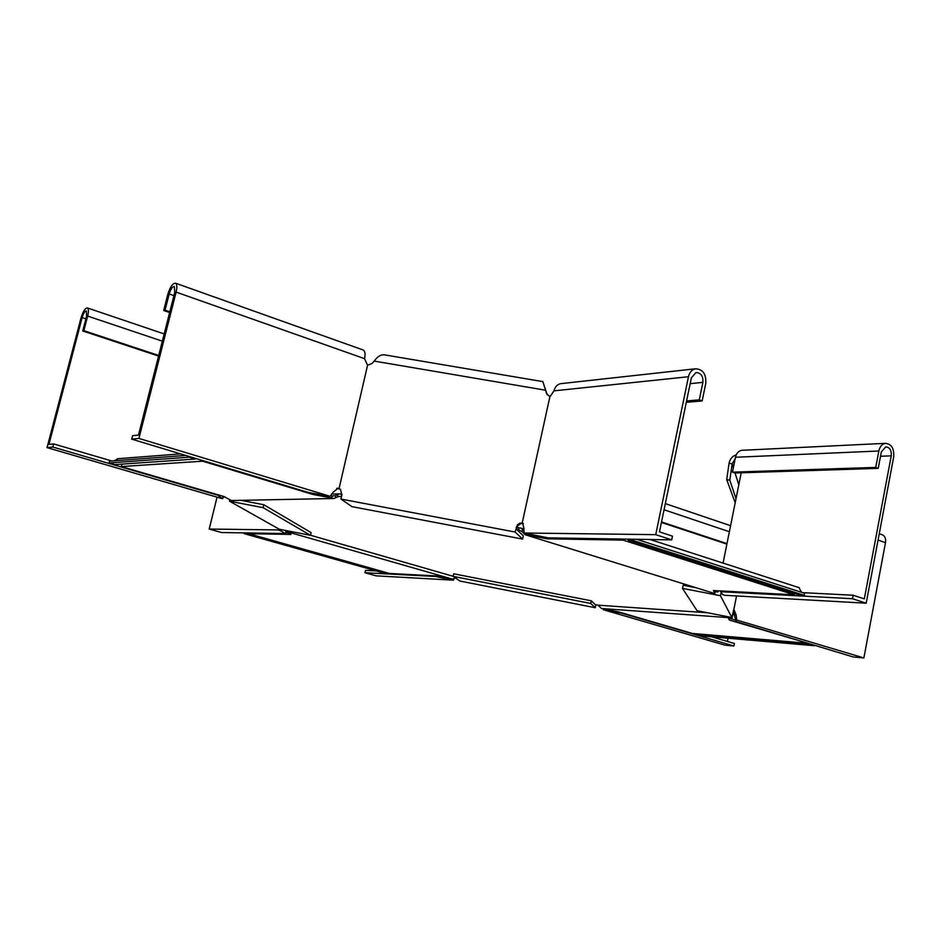 <?xml version="1.0" encoding="UTF-8"?>
<svg xmlns="http://www.w3.org/2000/svg" width="941" height="941" viewBox="0 0 941 941"><rect width="100%" height="100%" fill="white"/><g stroke="black" fill="none" stroke-linecap="round" stroke-linejoin="round"><path stroke-width="1.41" d="M728.393 616.826L728.181 617.896L727.675 616.684M805.731 642.621L729.369 620.084L728.181 617.896M729.369 620.084L728.922 616.92M735.544 620.154L729.71 618.39M814.353 645.22L810.53 644.067M714.854 590.63L714.607 593.5L525.043 534.688L527.231 535.041L527.489 533.876M794.404 593.418L794.286 594.818L713.407 590.548L714.878 593.277M798.944 587.607L801.661 592.348M636.645 539.299L804.637 593.312L804.249 595.347L799.65 595.1L628.188 540.205L628.553 539.169M715.254 591.383L716.501 590.713L715.654 591.654L717.889 591.948L718.112 590.795M716.077 591.183L714.984 592.712M716.63 590.725L716.477 591.454M717.489 590.772L717.948 591.642M805.743 643.126L692.329 633.446L618.849 611.968L601.546 608.521L727.652 617.567M814.271 645.702L700.551 635.845L696.775 634.74L697.093 633.846M810.342 644.514L696.775 634.74M595.888 604.757L595.253 607.733L590.725 603.452L591.277 600.805L595.277 604.64L598.005 605.169L601.546 608.521M707.561 612.756L598.005 605.169M248.942 532.971L248.695 533.7L389.398 573.445L435.93 575.904L452.362 579.103L455.35 577.892M244.225 532.888L244.048 533.618L384.281 573.175L386.622 573.304L386.692 572.681M330.538 495.731L332.161 496.036L331.691 498.001L333.984 498.495L231.333 500.53L224.111 496.589L121.354 466.56L202.633 461.184L312.835 494.425L313.094 493.366M312.835 494.425L331.691 498.001M189.529 456.597L189.388 457.185L195.505 459.032L195.505 458.396M332.161 496.036L335.196 495.742L336.102 497.507L333.984 498.495M341.254 496.342L338.207 496.636L337.301 494.884L339.419 493.884L341.712 494.39L341.548 496.401M335.196 495.742L337.301 494.884M336.102 497.507L338.207 496.636M623.213 539.075L623.142 540.122L547.203 538.817L527.231 535.041M547.203 538.817L547.439 537.723M623.142 540.122L794.286 594.818M632.74 539.228L632.528 540.287L628.188 540.205M804.249 595.347L632.528 540.287M524.043 532.253L523.478 532.971L525.043 534.688M521.208 528.183L519.02 527.842L518.585 529.854L521.655 531.324L522.773 529.912L521.208 528.183L523.961 529.054M519.02 527.842L516.915 527.442M340.513 489.426L339.066 488.52L340.477 489.391L341.712 494.39M518.585 529.854L516.491 529.265L517.985 525.49L520.691 523.702L523.384 523.596M524.066 531.065L522.773 529.912M523.478 532.971L521.655 531.324M121.977 464.125L121.354 466.56M185.765 455.456L109.521 461.125L109.05 462.96L114.72 464.619L195.505 459.032M118.378 458.667L114.049 460.784M189.388 457.185L109.05 462.96M331.585 494.072L339.419 493.884M285.711 532.747L288.111 532.782M248.695 533.7L291.016 534.429L285.793 531.347L452.362 579.103M244.048 533.618L246.177 533.665L246.295 532.924M386.622 573.304L246.177 533.665M285.711 530.489L285.793 531.347M453.162 576.304L310.483 535.241M606.91 609.615L606.769 610.25L621.413 613.132L733.909 645.997L724.982 645.173L603.346 609.733L603.322 608.909M733.909 645.997L734.403 643.503L711.537 636.798M606.769 610.25L603.346 609.733M661.429 522.455L726.875 544.11M661.535 521.961L726.97 543.627M727.393 641.444L728.04 638.233M731.863 619.037L733.521 610.709M590.725 603.452L453.15 576.374L459.914 581.044L595.253 607.733M591.277 600.805L453.727 573.798L453.15 576.374M435.636 576.492L364.967 572.728L376.106 575.845L453.456 580.162L435.636 576.492L435.765 575.892M364.967 572.728L365.508 570.364L376.224 570.905M449.774 578.633L449.633 579.256M454.256 578.245L453.456 580.162M696.14 587.772L683.142 585.278L682.507 588.396L720.43 595.7L721.135 592.148M735.18 458.726L732.169 463.854L729.052 463.301L726.711 479.639L729.804 480.192L736.015 498.624M736.274 454.797C732.333 456.185 729.934 459.02 729.052 463.301M715.819 591.548L716.619 591.701M733.368 467.665L732.169 463.854L729.804 480.192M720.912 591.713L852.487 598.723L866.191 603.193L724.394 595.277L722.241 594.289L721.065 590.96M852.487 598.723L853.158 595.23L864.32 598.888L891.245 455.844C891.597 450.304 889.763 447.304 885.728 446.869L881.329 451.974L878.235 468.359L734.862 473.005L732.474 472.147L735.474 457.267C736.462 453.221 738.567 450.904 741.802 450.304L742.578 450.269M802.602 592.654L853.158 595.23M735.474 457.267L878.847 450.998C879.87 446.54 882.058 443.987 885.422 443.34C891.48 443.999 894.244 448.481 893.703 456.808L866.191 603.193M878.847 450.998L875.742 467.406L878.235 468.359M732.474 472.147L875.742 467.406M723.064 563.094L741.214 472.805M682.507 588.396L697.069 610.709L731.851 617.496L733.839 609.427L736.156 615.002L734.239 614.873L736.321 621.672L853.216 656.959L863.885 657.935L735.262 619.601M731.851 617.496L720.43 595.7M736.544 595.959L733.851 609.439M726.711 479.639L735.192 502.729M878.059 540.063L885.481 542.686L863.885 657.935M736.156 615.002L736.65 619.413M885.481 542.686C886.022 538.817 885.058 536.229 882.587 534.911L882.129 534.747M733.368 610.486L734.239 614.873M362.908 349.887L363.25 350.017C365.073 351.181 365.508 354.075 364.567 358.674L367.555 365.284L339.066 488.52M561.601 383.563L560.542 383.681C557.178 384.493 554.99 386.88 553.967 390.856L550.285 396.302L549.415 396.243L546.721 393.926L542.898 381.623L383.893 354.757C380.482 354.686 377.259 356.792 374.2 361.085L372.13 363.402L367.555 365.284M337.019 488.308L338.56 488.332M336.69 488.367L340.007 489.191M522.29 523.467L520.067 523.09L517.362 524.878L515.127 532.03L522.584 539.075L351.946 506.646L340.924 499.048L342.006 494.46M330.209 496.33L308.33 492.461L131.705 439.141L138.939 438.424L330.209 496.33L333.032 492.261L338.054 488.273M131.705 439.141L132.587 435.695L138.48 435.083L174.72 292.486L174.356 286.546C172.474 286.476 170.744 288.958 169.192 293.992L165.075 310.154L169.815 311.8M364.567 358.674L176.12 292.11L138.939 438.424M176.12 292.11C177.237 287.252 177.049 284.276 175.567 283.194C172.732 283.088 170.156 286.817 167.816 294.357L163.71 310.495L165.075 310.154M169.627 312.541L163.71 310.495M521.679 522.843L522.62 522.984L523.902 528.266L524.008 533.006L548.121 537.852L671.709 539.863L655.724 534.664L524.008 533.006M547.274 394.726L545.545 389.986M515.127 532.03L340.924 499.048M549.944 396.42L522.243 522.855M374.2 361.085L545.404 390.197L545.98 391.044M522.584 539.075L523.302 535.782L516.75 529.512M671.709 539.863L672.474 536.135L659.476 531.877L691.364 377.859L695.999 372.565C700.963 372.801 703.256 376.059 702.892 382.364L699.292 399.854L686.589 400.96M553.967 390.856L688.471 376.729L655.724 534.664M688.471 376.729C689.541 372.318 691.858 369.672 695.411 368.801C702.856 369.131 706.303 374.024 705.75 383.481L702.162 400.948L699.292 399.854M686.307 402.313L702.162 400.948M310.459 535.311L263.092 507.658L263.809 504.729L311.106 532.618L310.459 535.311L279.312 529.242L229.475 501.177L229.804 499.812M281.053 529.583L280.736 530.877L285.511 533.559L221.558 532.524L209.208 529.054L278.065 529.924L278.501 528.783M285.511 533.559L285.993 531.571M280.736 530.877L278.065 529.924M217.053 497.154L209.208 529.054M263.092 507.658L229.475 501.177M263.809 504.729L240.978 500.341M216.665 494.895L52.814 447.034L47.05 447.61L222.405 498.718L216.771 494.448M52.814 447.034L53.625 443.929L48.92 444.423L82.126 317.576C83.49 313.177 84.913 310.977 86.396 310.965L86.548 316.376L82.737 330.961L158.57 356.051M111.72 460.961L53.625 443.929M223.029 496.283L222.558 498.212M162.346 341.171L87.666 316.082C88.736 311.589 88.666 308.883 87.431 307.954C85.196 307.966 83.067 311.283 81.032 317.882L47.05 447.61M87.666 316.082L83.855 330.679L82.737 330.961M158.711 355.463L83.855 330.679M664.052 509.775L729.369 531.724M721.006 591.242L718.889 590.842M880.517 456.267L891.245 455.844M735.062 473.005L738.803 484.791M173.92 295.65L169.192 293.992M546.356 393.079L546.933 393.926M516.162 527.313L516.785 527.925M690.176 383.634L702.892 382.364M85.902 318.846L82.126 317.576M799.356 587.737L650.078 539.511M180.578 453.891L117.378 458.738M730.581 525.701L665.334 503.611M885.422 443.34L741.802 450.304M882.587 534.911L879.247 533.723M175.567 283.194L363.25 350.017M546.721 393.926L547.239 394.679M545.792 390.597L544.91 387.81M695.411 368.801L560.542 383.681M223.946 496.542L222.605 498.565M87.431 307.954L164.181 333.937"/></g></svg>

